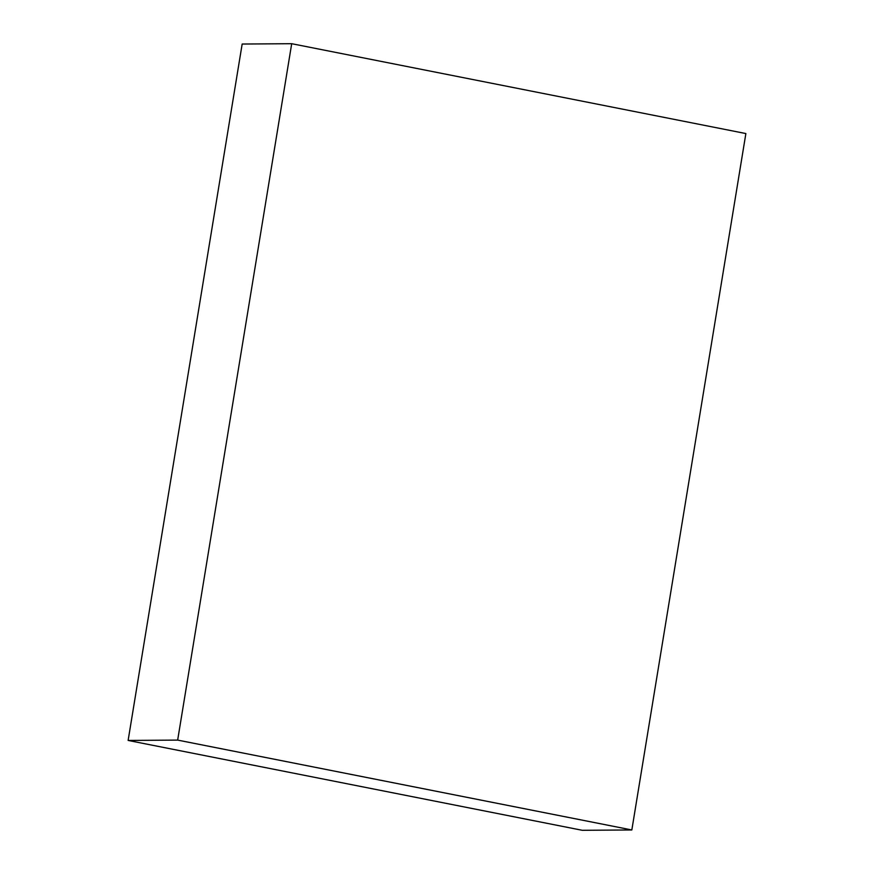 <?xml version="1.0" encoding="UTF-8"?>
<svg xmlns="http://www.w3.org/2000/svg" width="874" height="874" viewBox="0 0 874 874"><rect width="100%" height="100%" fill="white"/><g stroke="black" fill="none" stroke-linecap="round" stroke-linejoin="round"><path stroke-width="1.31" d="M128.128 740.442L582.303 830.3L631.836 829.961L745.872 133.558L291.697 43.7L242.164 44.039L128.128 740.442L177.662 740.103L631.836 829.961M291.697 43.7L177.662 740.103"/></g></svg>
